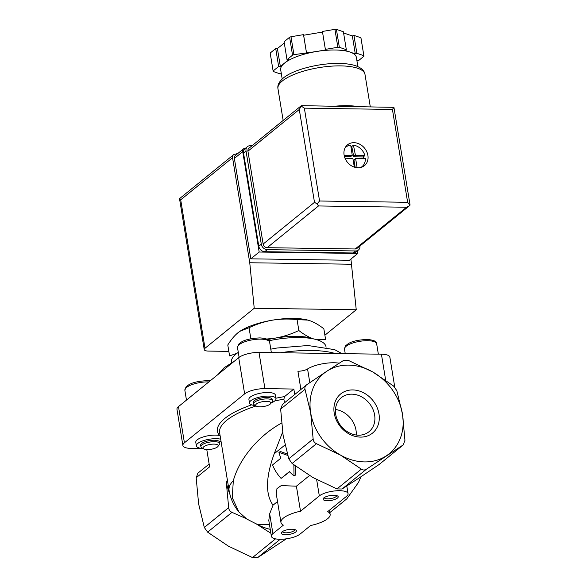 <?xml version="1.0" encoding="UTF-8"?>
<svg xmlns="http://www.w3.org/2000/svg" width="587" height="587" viewBox="0 0 587 587"><rect width="100%" height="100%" fill="white"/><g stroke="black" fill="none" stroke-linecap="round" stroke-linejoin="round"><path stroke-width="0.88" d="M217.931 446.494A7.704 2.465 170.7 0 0 213.998 444.11A7.704 2.465 170.7 0 0 205.421 445.79A7.704 2.465 170.7 0 0 203.616 448.842A7.704 2.465 170.7 0 0 215.231 448.16A7.704 2.465 170.7 0 0 217.931 446.494L219.824 443.669A9.59 3.067 170.7 0 0 219.809 443.537A9.59 3.067 170.7 0 0 209.852 442.062A9.59 3.067 170.7 0 0 200.886 446.634L200.651 445.166A9.59 3.067 -9.3 0 1 209.61 440.588A9.59 3.067 -9.3 0 1 219.567 442.07A9.59 3.067 -9.3 0 1 219.582 442.202L220.991 441.057M200.886 446.634A9.59 3.067 170.7 0 0 201.612 447.565L203.616 448.842M206.778 449.561L209.61 466.848L196.175 477.767L198.626 503.917L204.305 527.449L207.622 532.138L228.438 546.174L252.491 557.577L257.59 557.65L286.236 538.895M246.004 518.497L231.99 512.341C229.972 511.409 228.864 509.846 228.673 507.645L226.222 481.494A51.766 42.814 50.9 0 0 229.796 493.946M236.928 353.345L229.576 355.869L227.793 344.987C230.882 339.939 234.228 335.889 237.845 332.836L240.002 331.259L249.042 327.722C256.512 324.156 264.326 321.632 272.478 320.157A42.183 13.494 170.7 0 0 240.208 331.119A42.183 13.494 170.7 0 0 239.775 331.406M308.27 320.209A42.183 13.494 170.7 0 0 307.727 320.062A42.183 13.494 170.7 0 0 272.478 320.157C280.659 318.888 288.855 318.712 297.066 319.636L307.867 320.098L309.877 320.707C314.449 322.366 319.108 325.066 323.848 328.815L325.631 339.697L316.21 339.557M297.066 319.636L298.849 330.518C291.379 334.091 283.565 336.608 275.413 338.083L266.703 339.044M313.649 338.934A42.183 13.494 170.7 0 0 312.82 338.633C308.248 336.967 303.596 334.267 298.849 330.518M249.042 327.722L250.825 338.604M378.798 464.757L403.166 444.961L404.949 440.338L402.499 414.187A51.766 42.814 50.9 0 0 372.686 371.931A51.766 42.814 50.9 0 0 326.783 371.263L306.796 384.698C305.137 385.945 304.543 387.486 305.013 389.32L310.692 412.844L313.142 438.995C313.333 441.197 314.441 442.767 316.459 443.691L340.511 455.094L361.328 469.13C362.949 470.26 364.652 470.29 366.427 469.204L403.43 444.763L379.165 464.486L358.811 478.192L342.06 489L336.96 488.927L312.908 477.524L292.091 463.495L288.782 458.799L283.095 435.275L280.645 409.117L282.428 404.502M287.733 455.409L278.95 452.335A38.346 31.713 50.9 0 0 280.872 458.161L272.507 464.955A38.346 31.713 50.9 0 0 281.078 478.405L289.626 471.809M293.882 464.875L293.999 475.94A38.346 31.713 50.9 0 1 289.442 471.603L281.078 478.405M292.157 529.254A7.668 2.451 170.7 0 0 281.555 532.321A7.668 2.451 170.7 0 0 289.208 534.397A7.668 2.451 170.7 0 0 295.804 529.988A7.668 2.451 170.7 0 0 292.157 529.254M333.974 495.274A7.668 2.451 170.7 0 0 323.371 498.341A7.668 2.451 170.7 0 0 331.024 500.41A7.668 2.451 170.7 0 0 337.62 496.008A7.668 2.451 170.7 0 0 333.974 495.274M346.521 496.331L327.707 511.615A24.925 7.976 -9.3 0 1 330.136 514.351A24.925 7.976 -9.3 0 1 310.574 525.541L300.126 534.038A15.335 4.909 -9.3 0 1 283.477 539.145A15.335 4.909 -9.3 0 1 271.385 536.313A15.335 4.909 -9.3 0 1 272.918 533.634L283.367 525.145A24.925 7.976 -9.3 0 1 280.946 522.408A24.925 7.976 -9.3 0 1 300.507 511.218L319.321 495.927A15.335 4.909 -9.3 0 1 335.969 490.82A15.335 4.909 -9.3 0 1 348.062 493.652A15.335 4.909 -9.3 0 1 346.521 496.331M386.415 455.769A51.766 42.814 50.9 0 0 402.499 414.187L396.819 390.656L393.503 385.967L372.686 371.931L348.634 360.528L343.534 360.455L326.783 371.263A51.766 42.814 50.9 0 0 310.692 412.844A51.766 42.814 50.9 0 0 340.511 455.094A51.766 42.814 50.9 0 0 386.415 455.769M270.886 533.282L256.042 523.743A51.766 42.814 50.9 0 0 257.238 524.404A51.766 42.814 50.9 0 0 270.24 529.342M281.533 423.073C258.551 435.745 239.518 458.462 233.325 480.621L232.261 497.717L238.887 511.989L246.833 519.069L257.238 524.404L269.462 524.58M300.507 511.218L296.406 486.183L309.503 475.536M280.946 522.408L276.257 493.792L276.983 488.589L281.217 485.596L296.406 486.183M282.611 432.149L274.217 453.736C265.713 477.114 265.309 494.261 273.014 505.194L277.526 501.525M273.014 505.194L269.668 513.794L268.795 520.508L271.385 536.313M293.999 475.94L295.496 475.096L295.21 465.887M287.344 454.081L280.447 451.491L278.95 452.335M378.967 413.842A25.226 20.861 50.9 0 0 342.067 392.923A25.226 20.861 50.9 0 0 348.759 433.778A25.226 20.861 50.9 0 0 378.967 413.842M361.02 476.739L358.466 482.448L346.785 498.869L329.85 512.59M306.796 384.698L282.164 404.692M300.911 389.46L297.925 371.226A7.668 2.451 -9.3 0 0 307.566 368.966A21.088 6.75 -9.3 0 1 339.227 363.184M203.256 448.615L191.333 448.439A15.335 4.909 -9.3 0 1 182.887 445.482A15.335 4.909 -9.3 0 1 184.421 442.803L244.64 393.87A15.335 4.909 -9.3 0 1 264.928 388.631L293.83 389.049L284.556 396.585L283.881 399.167L284.475 402.814M197.958 473.144L196.175 477.767M293.83 389.049L294.725 394.486M203.117 448.527A13.919 4.454 -9.3 0 1 196.374 445.871L195.787 442.282A13.919 4.454 -9.3 0 1 204.137 436.677A13.919 4.454 -9.3 0 1 219.567 435.481A72.861 23.311 170.7 0 1 251.647 404.854M255.426 405.544A13.42 4.292 -9.3 0 1 249.497 403.012L248.91 399.431A13.42 4.292 -9.3 0 1 261.464 393.019A13.42 4.292 -9.3 0 1 275.398 395.088L275.985 398.676A13.42 4.292 -9.3 0 1 271.179 402.961M182.887 445.482L176.958 409.271A15.335 4.909 -9.3 0 1 178.492 406.593L238.711 357.652A15.335 4.909 -9.3 0 1 258.999 352.42L381.411 354.203A15.335 4.909 -9.3 0 1 389.856 357.16L394.772 387.178M326.086 347.247L326.012 346.785A47.936 15.335 170.7 0 0 299.619 337.54A47.936 15.335 170.7 0 0 269.022 340.761M238.293 352.369A47.936 15.335 170.7 0 0 231.403 362.282L231.483 362.737M312.82 338.633A42.183 13.494 170.7 0 0 296.582 336.351A42.183 13.494 170.7 0 0 275.413 338.083A42.183 13.494 170.7 0 0 267.767 339.609M238.3 153.112A14.572 4.659 170.7 0 0 235.783 154.168M237.258 153.97A15.335 4.909 170.7 0 0 236.722 154.183M249.497 403.012A13.42 4.292 -9.3 0 1 250.84 400.672A13.42 4.292 -9.3 0 1 265.412 396.196A13.42 4.292 -9.3 0 1 275.985 398.676M253.525 403.863L253.283 402.396A9.59 3.067 -9.3 0 1 266.924 397.443A9.59 3.067 -9.3 0 1 272.199 399.292L272.441 400.767A9.59 3.067 170.7 0 0 267.166 398.918A9.59 3.067 170.7 0 0 253.525 403.863A9.59 3.067 170.7 0 0 254.244 404.795L256.248 406.065A7.704 2.465 170.7 0 0 263.666 406.505A7.704 2.465 170.7 0 0 270.563 403.724A7.704 2.465 170.7 0 0 266.63 401.339A7.704 2.465 170.7 0 0 258.053 403.02A7.704 2.465 170.7 0 0 256.248 406.065M270.563 403.724L272.052 401.875A9.59 3.067 170.7 0 0 272.441 400.767M196.374 445.871A13.919 4.454 -9.3 0 1 205.098 440.155A13.919 4.454 -9.3 0 1 220.683 439.186M356.221 435.018A21.946 18.146 50.9 0 0 355.986 430.11A21.946 18.146 50.9 0 0 335.471 409.484M374.623 414.965A21.946 18.146 50.9 0 0 361.218 396.636A21.946 18.146 50.9 0 0 341.326 397.648A21.946 18.146 50.9 0 0 341.084 426.125A21.946 18.146 50.9 0 0 369.003 431.709A21.946 18.146 50.9 0 0 374.623 414.965M324.266 497.578A6.215 1.988 170.7 0 0 324.273 497.637A6.215 1.988 170.7 0 0 330.73 498.598A6.215 1.988 170.7 0 0 336.542 495.626A6.215 1.988 170.7 0 0 336.527 495.567M282.45 531.558A6.215 1.988 170.7 0 0 282.457 531.617A6.215 1.988 170.7 0 0 288.914 532.578A6.215 1.988 170.7 0 0 294.725 529.613A6.215 1.988 170.7 0 0 294.711 529.547M357.358 250.913L357.776 253.474L259.175 252.028L242.732 151.644A3.838 3.17 -129.1 0 1 243.715 148.716A3.838 3.17 -129.1 0 1 245.549 148.107L245.652 148.107M228.842 351.386L208.458 351.085A7.668 2.451 -9.3 0 1 204.239 349.61A7.668 2.451 -9.3 0 1 205.002 348.267L254.23 308.263L249.754 262.749L232.555 157.698A3.838 3.17 -129.1 0 1 233.531 154.77A3.838 3.17 -129.1 0 1 235.365 154.161L236.987 154.183M324.897 335.221L356.243 309.753L350.916 259.05M254.23 308.263L356.243 309.753M249.754 262.749L351.76 264.238M357.776 253.474L349.419 260.268L250.81 258.83L234.367 158.439A3.838 3.17 -129.1 0 1 235.35 155.511L243.715 148.716M179.791 198.523L180.701 199.837L232.555 157.698M259.175 252.028L250.81 258.83M335.463 106.159A44.098 14.11 -9.3 0 1 357.432 106.474M354.255 159.679L355.927 158.314L365.363 158.453A12.657 10.463 -129.1 0 1 361.974 166.679A12.657 10.463 -129.1 0 1 360.858 167.449M355.641 158.673L357.123 167.721M355.458 155.445L353.425 145.136A12.657 10.463 -129.1 0 1 364.894 155.584L363.221 156.942L353.785 156.81L355.458 155.445L364.894 155.584M345.031 147.968A12.657 10.463 -129.1 0 1 346.007 147.036A12.657 10.463 -129.1 0 1 350.71 145.092L352.237 155.335L344.136 155.284M282.2 79.018L280.689 69.794A38.346 12.268 -9.3 0 1 284.534 63.102A38.346 12.268 -9.3 0 1 316.019 51.575L325.469 49.983L322.41 31.456L334.92 29.35A46.013 14.726 -9.3 0 1 336.41 29.372L343.388 31.764L346.323 49.69L344.752 50.269L355.289 53.879L356.867 53.3L363.845 55.692A46.013 14.726 -9.3 0 1 363.947 56.161A46.013 14.726 -9.3 0 1 363.955 56.22L358.422 60.718L356.918 60.696M343.586 32.945L352.354 35.954L353.932 35.374L360.91 37.766A46.013 14.726 -9.3 0 1 361.012 38.236A46.013 14.726 -9.3 0 1 361.02 38.294L363.933 56.103M270.196 53.168A46.013 14.726 -9.3 0 1 270.189 53.109A46.013 14.726 -9.3 0 1 270.181 53.043L275.714 48.545L277.416 48.574L284.277 42.99M281.298 73.492L280.204 73.889L273.226 71.497A46.013 14.726 -9.3 0 1 273.124 71.034A46.013 14.726 -9.3 0 1 273.116 70.976L278.649 66.47L280.351 66.5L288.716 59.705L287.014 59.676L284.079 41.75L289.611 37.252A46.013 14.726 -9.3 0 1 290.991 36.746L303.501 34.64L303.633 35.242L322.512 32.065M363.845 55.692L360.91 37.766M325.345 49.381L337.855 47.276L334.92 29.35M337.855 47.276A46.013 14.726 -9.3 0 1 339.345 47.298L336.41 29.372M287.014 59.676L292.546 55.178A46.013 14.726 -9.3 0 1 293.926 54.672L290.991 36.746M292.546 55.178L289.611 37.252M273.116 70.976L270.181 53.043M293.926 54.672L316.019 51.575A38.346 12.268 -9.3 0 1 350.021 52.074A38.346 12.268 -9.3 0 1 356.375 57.401L357.887 66.624M339.345 47.298L346.323 49.69M344.099 155.049A13.42 11.102 -129.1 0 1 347.533 144.813A13.42 11.102 -129.1 0 1 364.615 148.225A13.42 11.102 -129.1 0 1 364.461 165.644A13.42 11.102 -129.1 0 1 352.295 166.26A13.42 11.102 -129.1 0 1 344.099 155.049M267.129 247.692L355.201 248.976A3.838 3.17 50.9 0 0 357.028 248.367L409.33 205.861L406.549 207.24L318.484 205.956L317.09 203.909L314.493 202.324L263.145 244.053A3.838 3.17 50.9 0 0 267.129 247.692L318.484 205.956M301.219 105.763L248.917 148.269A3.838 3.17 50.9 0 0 247.934 151.197L299.289 109.461L301.52 105.66L393.928 107.34L410.034 204.79L409.33 205.861M247.934 151.197L263.145 244.053M393.928 107.34L392.432 109.439L304.36 108.155L319.57 201.011L317.09 203.909M304.36 108.155L301.05 105.983M409.961 205.267L407.635 202.295L319.57 201.011M278.649 66.47L275.714 48.545M280.351 66.5L277.416 48.574M306.443 52.566L303.501 34.64M306.568 53.168L303.633 35.242M356.867 53.3L353.932 35.374M355.289 53.879L352.354 35.954M252.065 145.715L250.26 145.686A5.753 4.755 50.9 0 0 247.509 146.596A5.753 4.755 50.9 0 0 246.034 150.991L261.303 244.207A5.753 4.755 50.9 0 0 267.283 249.658L355.693 250.95A5.753 4.755 50.9 0 0 358.437 250.033A5.753 4.755 50.9 0 0 359.956 245.99M247.509 146.596L244.999 148.636A5.753 4.755 50.9 0 0 243.532 153.031L258.794 246.247A5.753 4.755 50.9 0 0 264.774 251.698L353.183 252.99A5.753 4.755 50.9 0 0 355.927 252.072L358.437 250.033M354.313 167.119L352.926 158.629L344.973 158.16M353.425 145.136L351.752 146.493A12.657 10.463 50.9 0 0 350.923 146.405M363.544 158.424A12.657 10.463 50.9 0 0 363.221 156.942M351.752 146.493L353.785 156.81M344.459 156.67L350.666 156.531M355.172 167.376L353.968 160.031M228.673 507.645L204.305 527.449M227.448 480.496L226.222 481.494M288.782 458.799L313.142 438.995M292.091 463.495L316.459 443.691M336.96 488.927L361.328 469.13M342.06 489L366.427 469.204M280.197 539.277L257.59 557.65M275.516 538.866L252.491 557.577M280.645 409.117L305.013 389.32M319.321 495.927L316.642 479.572M272.918 533.634L269.668 513.794M233.325 480.621A70.939 22.702 170.7 0 0 229.077 490.409C230.456 498.495 233.729 505.693 238.887 511.981M231.99 512.341L207.622 532.138M274.217 453.736L284.996 444.983M307.566 368.966L309.804 382.651M284.556 396.585A72.861 23.311 170.7 0 0 275.912 398.213M283.881 399.167A70.939 22.702 170.7 0 0 274.709 400.965M256.086 405.962A70.939 22.702 170.7 0 0 219.619 432.685L229.077 490.409M381.411 354.203L385.659 380.141M258.999 352.42L264.928 388.631M238.711 357.652L244.64 393.87M178.492 406.593L184.421 442.803M335.302 353.528A67.109 21.47 170.7 0 0 311.213 350.461A67.109 21.47 170.7 0 0 280.549 352.728M208.84 381.932A16.297 5.217 170.7 0 0 208.062 381.91A16.297 5.217 170.7 0 0 184.868 390.318L186.468 400.107M367.689 340.702A16.297 5.217 170.7 0 0 344.496 349.111L345.618 345.758L348.15 343.747C351.884 341.326 358.129 339.895 366.875 339.462C373.633 339.924 376.891 341.385 376.663 343.843A16.297 5.217 170.7 0 0 367.689 340.702M260.694 339.139A16.297 5.217 170.7 0 0 237.5 347.548L238.623 344.195L241.154 342.184C244.889 339.763 251.133 338.332 259.887 337.899C266.637 338.361 269.903 339.822 269.668 342.28A16.297 5.217 170.7 0 0 260.694 339.139M180.701 199.837L205.002 348.267M242.732 151.644L234.367 158.439M282.369 80.955A44.098 14.11 -9.3 0 1 330.232 66.25A44.098 14.11 -9.3 0 1 364.989 74.395C364.498 70.902 361.665 68.121 356.5 66.06C352.493 64.585 347.504 63.734 341.531 63.484C319.959 62.567 292.715 69.802 283.345 78.027C279.096 81.644 277.299 85.181 277.952 88.652A44.098 14.11 -9.3 0 1 282.369 80.955M392.432 109.439L407.635 202.295M406.549 207.24L355.201 248.976M299.289 109.461L314.493 202.324M264.774 251.698L267.283 249.658M353.183 252.99L355.693 250.95M243.532 153.031L246.034 150.991M258.794 246.247L261.303 244.207M353.381 156.443L355.054 155.085M350.38 156.758L352.053 155.401M219.567 442.07L219.809 443.537M330.136 514.351L329.454 510.198M348.062 493.652L346.807 485.999M209.148 464.031L197.694 473.335M270.79 349.162L277.005 348.018L307.977 345.516L334.663 349.654L341.972 353.631M218.115 374.396L224.08 367.792L234.426 361.137M184.868 390.318L185.991 386.972L188.522 384.962C192.257 382.533 198.494 381.11 207.248 380.669L210.153 380.86M344.496 349.111L345.244 353.675M376.663 343.843L378.351 354.159M237.5 347.548L239.107 357.351M269.668 342.28L271.355 352.596M179.534 198.773L204.239 349.61M179.607 198.597L233.531 154.77M370.272 106.665L364.989 74.395M283.154 120.445L277.952 88.652M363.947 56.161L361.012 38.236M273.124 71.034L270.189 53.109M346.007 147.036L345.149 147.741M361.974 166.679L361.108 167.376M354.071 159.737L355.744 158.38M350.564 156.7L352.237 155.335"/></g></svg>
